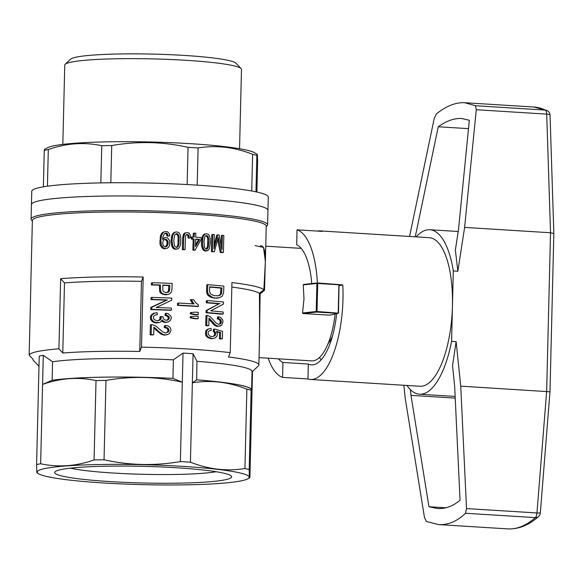 <?xml version="1.0" encoding="UTF-8"?>
<svg xmlns="http://www.w3.org/2000/svg" width="583" height="583" viewBox="0 0 583 583"><rect width="100%" height="100%" fill="white"/><g stroke="black" fill="none" stroke-linecap="round" stroke-linejoin="round"><path stroke-width="0.87" d="M317.152 231.065A74.435 27.518 93.6 0 1 319.812 230.883A74.435 27.518 93.6 0 1 322.428 231.393L297.038 229.819L296.674 244.729A59.809 22.11 93.6 0 1 311.745 283.564M336.668 313.676A59.809 22.11 93.6 0 1 311.49 364.871A59.809 22.11 93.6 0 1 308.327 364.04L307.962 378.957A74.435 27.518 93.6 0 0 310.579 379.467L420.037 386.267A74.435 27.518 93.6 0 0 452.444 306.148L453.304 270.949L457.844 271.233L464.615 227.414L476.275 109.735L475.466 105.742L464.738 102.725L533.897 107.024A211.338 78.137 93.6 0 1 545.338 110.085A5.32 4.883 -64.3 0 1 547.029 110.522A5.32 5.32 0 0 1 550.039 115.142A5.32 1.224 -1.8 0 0 546.708 114.115A5.32 1.968 -86.4 0 0 545.338 110.085L475.466 105.742M278.419 358.822A59.809 22.11 93.6 0 0 282.937 362.466L308.327 364.04M319.812 230.883L429.27 237.689A74.435 27.518 93.6 0 1 431.886 238.192A74.435 27.518 93.6 0 1 452.444 306.148L451.585 341.346L456.125 341.631L452.525 365.643L454.66 386.216L460.045 500.236C452.925 506.226 445.405 508.995 437.476 508.536L428.957 506.751L445.827 507.8M297.038 229.819A74.435 27.518 93.6 0 1 317.392 282.974L303.677 284.417L303.24 284.905L303.991 298.817L302.555 312.954L302.963 313.523L329.533 315.17L338.002 313.399L316.693 312.073L302.963 313.523M339.117 284.679L342.804 284.912A74.435 27.518 93.6 0 1 310.579 379.467M282.937 362.466L282.573 377.376L307.962 378.957M282.573 377.376A74.435 27.518 93.6 0 1 268.173 358.188M300.493 248.329A74.435 27.518 93.6 0 1 300.733 247.848M466.524 508.587L465.511 513.273L535.383 517.617A5.32 1.968 93.6 0 0 536.958 512.967L540.317 513.018L549.98 391.791L460.738 386.157L466.524 508.587L536.958 512.967L546.65 391.499L550.527 232.755L464.615 227.414M409.572 236.465L434.197 118.56L436.332 113.947C446.338 105.96 455.804 102.222 464.738 102.725M460.738 386.157L456.125 341.631M403.851 385.261L405.149 397.81L424.453 517.413L426.377 521.479L438.525 524.583L507.684 528.883A211.338 78.137 93.6 0 0 535.383 517.617A5.32 4.635 48.7 0 0 538.517 516.589C528.752 525.261 518.469 529.357 507.684 528.883M465.511 513.273C457.079 521.355 448.087 525.123 438.525 524.583M451.585 341.346A82.407 30.469 93.6 0 1 419.541 394.225A82.407 30.469 93.6 0 1 406.985 385.458M457.844 271.233L455.352 250.078L458.478 229.84L469.337 120.244L461.707 118.517C454.31 118.094 446.491 120.841 438.241 126.766L468.506 128.646M438.241 126.766L415.256 236.815M416.218 236.873A82.407 30.469 93.6 0 1 429.758 229.731A82.407 30.469 93.6 0 1 453.304 270.949M410.388 389.612L410.986 395.369L455.221 398.116M410.986 395.369L428.957 506.751M476.275 109.735L546.708 114.115L550.527 232.755L553.85 233.535L549.98 391.791M339.175 285.67L342.804 284.912M328.091 343.649A42.53 15.726 -86.4 0 0 332.572 335.779M319.477 357.532L321.16 359.857M32.364 220.986L31.584 220.177A118.298 11.135 1.4 0 1 31.081 219.113L31.759 191.333A118.298 11.135 1.4 0 1 104.35 182.843A118.298 11.135 1.4 0 1 232.806 188.273A118.298 11.135 1.4 0 1 268.282 197.112L267.954 210.339A118.298 11.135 1.4 0 0 232.486 201.507A118.298 11.135 1.4 0 0 104.022 196.07A118.298 11.135 1.4 0 0 31.438 204.56A118.298 11.135 1.4 0 1 39.994 200.632A118.298 11.135 1.4 0 1 172.328 197.069A118.298 11.135 1.4 0 1 267.954 210.339L267.597 224.892A118.298 11.135 1.4 0 1 267.043 225.934L266.227 226.707M48.316 149.547C66.251 143.207 84.061 141.924 101.755 145.706A112.978 10.632 1.4 0 1 111.725 145.546C137.289 141.079 162.73 141.676 188.054 147.324A112.978 10.632 1.4 0 1 198.103 147.951C216.395 145.007 234.57 147.127 252.614 154.306A112.978 10.632 1.4 0 1 256.863 155.348L257.154 154.306L254.647 152.804A105.006 9.882 1.4 0 0 151.296 142.012A105.006 9.882 1.4 0 0 47.536 147.739L44.527 149.35L44.264 150.392A112.978 10.632 1.4 0 1 48.316 149.547L47.42 186.196M100.844 182.902L101.755 145.706M187.143 184.549L188.054 147.324M197.192 185.154L198.103 147.951M43.375 186.822L44.264 150.392M251.718 190.998L252.614 154.306M255.966 191.843L256.863 155.348C257.234 152.688 257.489 155.085 257.613 162.548L256.899 192.04M110.814 182.763L111.725 145.546M239.547 148.716L241.486 69.384A88.383 8.315 -178.6 0 0 241.107 68.59L235.94 63.219A83.07 7.819 -178.6 0 0 153.446 54.117A83.07 7.819 -178.6 0 0 70.594 59.175L65.179 64.29A88.383 8.315 -178.6 0 0 64.764 65.07L62.826 144.395M241.107 68.59A88.383 8.315 -178.6 0 0 234.417 65.937A88.383 8.315 -178.6 0 0 139.672 58.679A88.383 8.315 -178.6 0 0 65.179 64.29M335.138 313.997A55.822 20.638 93.6 0 1 311.73 360.892L259.041 357.619M231.837 287.069A112.978 10.632 1.4 0 1 259.457 293.329L263.866 289.722L265.374 261.527L263.523 247.418L255.128 245.618M143.199 277.034A116.964 11.004 -178.6 0 0 60.639 278.689L58.927 348.802A2457.345 2271.485 78.2 0 0 62.775 353.014A112.978 10.632 1.4 0 1 139.752 351.454L141.465 281.341A1634.761 604.403 -86.4 0 0 143.199 277.034L141.487 347.147A116.964 11.004 -178.6 0 1 230.234 352.657L231.947 282.551A116.964 11.004 1.4 0 1 263.837 289.656M58.927 348.802A116.964 11.004 -178.6 0 0 29.15 355.04L30.863 284.927A116.964 11.004 -178.6 0 0 30.79 285.284L32.378 220.469A116.964 11.004 1.4 0 1 149.576 212.321A116.964 11.004 1.4 0 1 266.242 226.182L265.374 261.527C265.425 250.406 263.756 245.181 260.346 245.837M30.79 285.284A116.964 11.004 -178.6 0 0 30.848 285.648M197.448 306.549A116.964 11.004 -178.6 0 0 177.48 305.368L177.531 303.255L178.529 303.043A119.624 11.259 1.4 0 1 194.154 303.94L193.323 302.927L192.332 303.138L191.501 302.023L190.328 299.83L191.319 299.626A119.624 11.259 1.4 0 1 193.643 299.771L195.881 302.883L198.475 304.967L198.446 306.345L197.448 306.549M192.922 303.86L192.332 303.138M220.163 326.035L217.503 326.065L215.63 325.037L208.991 318.07L208.809 325.591A119.624 11.259 1.4 0 0 206.739 325.431L206.98 315.425A119.624 11.259 1.4 0 1 207.708 315.483L210.558 316.955L216.373 323.288L218.727 324.367L219.572 323.908L220.396 321.984L219.58 319.805L217.248 318.814L217.59 316.933L220.476 317.283L222.742 319.987L222.976 322.02L221.642 325.227L217.459 326.473L215.593 325.912L213.728 324.498L208.962 319.192M208.809 325.591L207.803 325.802A116.964 11.004 -178.6 0 0 205.733 325.635L205.981 315.636L206.98 315.425M183.361 249.451A119.624 11.259 1.4 0 1 185.073 249.546L184.075 249.75A116.964 11.004 -178.6 0 0 182.37 249.662L183.361 249.451L183.645 237.871L184.731 233.601L186.378 232.639L188.95 232.894L190.568 235.517L190.677 237.74L188.156 238.17L187.741 235.408L186.407 234.701L188.185 234.643L187.194 234.847M183.645 237.871L182.647 238.075L182.37 249.662M182.647 238.075L183.732 233.812L186.378 232.639M214.668 298.241L210.048 296.885L208.131 295.486L207.031 293.868L206.564 291.638L206.732 284.876L207.73 284.664A119.624 11.259 1.4 0 1 223.857 286.115L223.595 292.863L222.254 296.164L219.478 297.709L216.665 298.234L211.359 297.468M212.795 234.453L211.782 234.665L211.367 251.623A116.964 11.004 -178.6 0 1 213.4 251.798L214.413 251.586A119.624 11.259 1.4 0 0 212.38 251.411L212.795 234.453A119.624 11.259 1.4 0 1 214.318 234.585L213.976 248.803L217.78 234.891A119.624 11.259 1.4 0 1 219.128 235.015L222.014 249.75L222.363 235.321A119.624 11.259 1.4 0 1 223.821 235.466L223.413 252.417L222.371 252.636A116.964 11.004 -178.6 0 0 220.221 252.424L217.678 239.715M214.07 244.977L216.759 235.102L217.78 234.891M222.363 235.321L221.329 235.539L221.095 245.049M166.614 320.322L168.108 319.083L168.37 318.143L167.459 316.292L164.953 315.33L165.361 313.443L166.381 313.231L168.407 313.785L170.965 316.278L171.278 318.012L170.513 320.264L168.567 321.801L165.142 322.486L162.737 321.823L161.702 320.912M167.365 322.137L165.142 322.486M166.155 322.275L163.757 321.612L162.22 319.936L160.573 322.064L159.086 322.588L156.317 322.938L153.832 322.479L151.981 321.284L150.633 319.528L150.297 317.516L150.727 315.622L153.686 313.231L157.104 312.699L157.432 314.623L155.559 314.944L153.518 316.401L153.591 318.697L154.437 319.768L157.403 320.818L160.136 320.052L160.893 319.025L159.866 319.244L160.048 316.773L161.076 316.554L163.145 316.824L163.109 318.252L164.763 320.031L167.408 320.227L169.114 318.872L168.108 319.083M157.432 314.623L155.435 315.002M158.051 320.708L159.866 319.244M212.824 336.551L214.369 335.247L214.697 333.942L214.238 332.281L213.167 331.129L213.509 329.257L214.529 329.038L222.56 331.333L222.378 338.767L221.336 338.985A116.964 11.004 -178.6 0 0 219.405 338.789L219.551 332.689L216.752 331.895M222.378 338.767A119.624 11.259 1.4 0 0 220.44 338.57L220.593 332.47L216.475 331.319L217.401 334.27L216.956 336.041L215.827 337.462L214.099 338.359L211.061 338.774L207.213 337.207L205.704 335.371L205.704 331.173L206.666 329.818L209.144 328.674L211.097 328.455L211.257 330.379L209.603 330.663M163.342 238.658L165.106 237.565L167.613 237.871L169.689 240.801L169.58 245.326L168.589 247.185L167.183 248.285L165.448 248.642L163.036 247.607L161.345 245.013L160.842 240.254L161.586 235.117L163.408 232.333L164.734 231.648L167.591 231.757L169.515 233.943L169.806 235.853L167.073 236.202L166.432 234.075L164.974 233.382L165.995 233.171L164.595 233.535L162.956 236.538L162.613 239.577L163.342 238.658L162.657 238.797M162.679 238.549L165.106 237.565M167.183 248.285L164.421 248.854L162.008 247.819L160.31 245.232L159.917 243.22L160.551 235.335L162.38 232.551L164.734 231.648M197.149 318.828A116.964 11.004 -178.6 0 0 193.899 318.609L190.255 317.844L190.284 316.678L194.948 316.175A119.624 11.259 1.4 0 1 198.198 316.394L198.14 318.617L197.149 318.828M177.764 248.854L175.337 249.313L173.421 248.591L172.109 246.952L171.111 242.696L171.315 237.747L172.422 234.104L174.412 232.296L176.758 231.939L178.5 232.442L179.797 233.768L180.723 236.56L180.723 243.308L180.336 245.392L178.864 248.169L177.764 248.854L174.339 249.058M168.881 294.262L165.215 294.845L160.988 293.446L159.676 291.689L159.465 285.196A116.964 11.004 -178.6 0 0 151.347 284.949L151.398 282.952L152.454 282.726A119.624 11.259 1.4 0 1 172.123 283.433L171.985 289.051L171.315 292.265L168.881 294.262L166.541 294.707M194.124 250.245A116.964 11.004 -178.6 0 0 192.871 250.165L193.141 239.212A116.964 11.004 -178.6 0 0 191.406 239.103L191.45 237.208L192.441 236.997A119.624 11.259 1.4 0 1 194.175 237.106L194.277 233.105A119.624 11.259 1.4 0 1 195.844 233.207L195.75 237.208A119.624 11.259 1.4 0 1 201.164 237.572L201.12 239.467L195.123 250.034L194.124 250.245M194.277 233.105L193.286 233.317L193.192 237.048M166.017 332.988L167.059 332.485L168.064 330.525L167.044 328.382L164.173 327.508L164.581 325.613L167.868 325.875L169.631 326.997L170.666 328.469L170.972 330.488L169.347 333.753L166.527 334.846L163.262 334.999L160.974 334.059L153.861 328.134M150.13 334.861L151.186 334.635A119.624 11.259 1.4 0 1 153.701 334.708L152.651 334.934A116.964 11.004 -178.6 0 0 150.13 334.861L150.378 324.855L151.427 324.636A119.624 11.259 1.4 0 1 152.309 324.658L155.785 326.006L162.897 332.062L165.776 333.031L167.059 332.485M222.13 314.237A116.964 11.004 -178.6 0 0 206.047 312.779L206.098 310.586L218.895 303.889A116.964 11.004 -178.6 0 0 206.295 302.781L206.338 300.777L207.344 300.566A119.624 11.259 1.4 0 1 223.471 302.016L223.42 304.115L210.711 310.863A119.624 11.259 1.4 0 1 223.223 312.022L223.172 314.018L222.13 314.237M170.462 310.316A116.964 11.004 -178.6 0 0 150.749 309.617L150.8 307.43L166.41 300.136A116.964 11.004 -178.6 0 0 150.99 299.618L151.041 297.614L152.097 297.396A119.624 11.259 1.4 0 1 171.766 298.102L171.715 300.201L156.237 307.525A119.624 11.259 1.4 0 1 171.519 308.101L171.468 310.105L170.462 310.316M197.243 314.805A116.964 11.004 -178.6 0 0 194.001 314.587L190.357 313.822L190.386 312.663L195.043 312.153A119.624 11.259 1.4 0 1 198.293 312.371L198.242 314.594L197.243 314.805M206.513 250.909L204.334 250.85L202.855 249.575L201.645 246.223L201.441 242.193L202.658 235.853L204.444 234.082L206.652 233.754L208.211 234.293L209.37 235.656L210.193 238.462L210.31 242.586L209.268 248.832L208.495 250.041L206.513 250.909M31.081 219.113A118.298 11.135 1.4 0 1 39.637 215.185A118.298 11.135 1.4 0 1 171.97 211.622A118.298 11.135 1.4 0 1 267.597 224.892M43.288 355.295L42.574 384.401L52.135 380.284A106.332 10.006 1.4 0 1 172.947 378.367L182.311 382.186C156.995 376.531 131.547 375.94 105.982 380.408A112.978 10.632 -178.6 0 0 96.013 380.561C78.326 376.786 60.508 378.061 42.574 384.401L40.635 463.776A112.978 10.632 -178.6 0 0 36.591 464.622L39.236 356.147A112.978 10.632 1.4 0 1 43.288 355.295L52.587 361.759A106.332 10.006 1.4 0 1 173.399 359.842L183.026 353.079A112.978 10.632 1.4 0 1 193.075 353.706L196.945 361.307A106.332 10.006 1.4 0 1 252.053 371.437L251.601 389.954A106.332 10.006 1.4 0 1 251.594 390.027M230.234 352.657A1634.761 604.403 93.6 0 1 228.5 356.971A112.978 10.632 1.4 0 1 258.859 364.987A112.978 10.632 1.4 0 1 258.327 365.978L252.038 371.91M139.752 351.454A1634.761 604.403 -86.4 0 0 141.487 347.147M38.988 366.248L33.45 360.483A112.978 10.632 1.4 0 1 32.969 359.463A112.978 10.632 1.4 0 1 32.998 359.252A2457.345 2271.485 -101.8 0 1 29.15 355.04M259.304 346.659L260.127 293.927L264.507 290.327L263.866 289.722M265.608 252.016L264.507 290.327M70.397 468.171A80.52 7.579 -178.6 0 0 143.178 474.307A80.52 7.579 -178.6 0 0 216.162 471.727M205.099 470.219A88.499 8.33 -178.6 0 0 112.898 466.109A88.499 8.33 -178.6 0 0 55.108 471.727A88.499 8.33 -178.6 0 0 142.959 482.994A88.499 8.33 -178.6 0 0 231.262 476.034A88.499 8.33 -178.6 0 0 205.099 470.219M182.77 466.364A106.07 9.984 1.4 0 1 247.731 478.862A106.07 9.984 1.4 0 1 142.922 484.648A106.07 9.984 1.4 0 1 38.514 473.746A106.07 9.984 1.4 0 1 76.89 465.27A106.07 9.984 1.4 0 1 182.77 466.364M252.512 371.466L251.878 397.409C251.747 389.947 251.499 387.542 251.12 390.202L249.181 469.57C249.305 477.032 249.56 479.437 249.939 476.777L249.677 477.82L247.731 478.862M249.181 469.57A112.978 10.632 -178.6 0 0 244.933 468.528C226.641 471.472 208.474 469.359 190.422 462.181A112.978 10.632 -178.6 0 0 185.445 461.86A112.978 10.632 -178.6 0 0 180.373 461.554C154.808 466.021 129.36 465.431 104.044 459.776A112.978 10.632 -178.6 0 0 94.074 459.936C76.14 466.276 58.322 467.551 40.635 463.776M37.341 471.829C36.969 474.489 36.714 472.084 36.591 464.622M246.871 389.16C228.828 381.982 210.66 379.861 192.368 382.805L196.66 379.868A106.07 9.984 -178.6 0 1 249.947 388.285L251.411 389.16L251.12 390.202A112.978 10.632 -178.6 0 0 246.871 389.16L244.933 468.528M193.075 353.706L190.422 462.181M258.859 364.987L259.603 334.38L259.457 293.329M251.878 397.409L249.939 476.777M52.135 380.284L52.587 361.759M172.947 378.367L173.399 359.842M180.373 461.554L183.026 353.079M172.553 378.367A106.07 9.984 -178.6 0 0 52.528 380.276M96.013 380.561L94.074 459.936M196.66 379.868L196.945 361.307M196.493 379.825A106.332 10.006 1.4 0 1 251.149 388.999M105.982 380.408L104.044 459.776M338.002 313.399L338.512 312.896L339.051 284.555L317.407 282.966L316.897 283.469L316.212 311.511L302.555 312.954M316.897 283.469L303.24 284.905M338.213 312.823L338.898 284.781L317.699 283.462L317.014 311.511L338.359 313.129M317.699 283.462L317.305 283.207M316.212 311.511L317.014 311.511M62.775 353.014L64.487 282.901A112.978 10.632 1.4 0 1 141.465 281.341M60.639 278.689A2457.345 2271.485 78.2 0 0 64.487 282.901M260.127 293.927L259.486 293.38M260.011 298.722L259.355 298.678M195.56 244.998L198.665 239.577A116.964 11.004 -178.6 0 0 195.691 239.373M176.336 247.396L177.247 246.449L177.961 244.27L178.136 237.215L177.604 235.189L175.811 233.863M166.862 292.528L168.429 291.157L168.808 285.553A116.964 11.004 -178.6 0 0 162.817 285.313M165.259 246.93L166.949 244.736L167.022 241.683L165.601 239.73L164.37 239.496M207.256 248.992L206.251 249.203L207.599 246.143L207.767 239.088L207.3 237.048L205.704 235.685L204.852 236.574L203.955 242.098L204.575 247.731L206.273 249.233L207.949 248.096L206.95 248.307M217.765 295.945L219.696 294.991L220.403 294.014L220.935 288.148A116.964 11.004 -178.6 0 0 209.647 287.113M166.447 246.675L167.962 244.525L168.042 241.471L166.621 239.518L164.457 239.438L163.48 240.138L162.621 242.951L163.342 245.822L165.317 246.952L166.447 246.675L165.426 246.893M161.586 235.117L160.551 235.335M161.09 237.317L160.055 237.529M207.512 250.697L205.34 250.639L203.343 248.489L202.461 244.204L203.015 237.179L202.017 237.383M202.658 239.263L201.66 239.467M219.631 295.53L221.438 293.796L221.97 287.929A119.624 11.259 1.4 0 0 209.654 286.821L209.537 291.391L210.609 293.963L214.034 295.683L218.603 295.741M221.97 287.929L220.935 288.148M221.89 291.165L220.855 291.383M209.494 318.493L208.976 318.602M215.63 325.037L214.61 325.248M216.614 325.7L215.593 325.912M169.114 318.872L169.165 316.868L167.408 315.461L166.388 315.673M168.472 316.081L167.459 316.292M218.727 324.367L220.607 323.689L221.438 321.765L220.614 319.586L219.551 318.908L218.516 319.127M220.614 319.586L219.58 319.805M206.047 312.779L207.052 312.568L207.103 310.382L206.098 310.586M211.257 330.379L209.814 330.546L208.131 331.931L208.182 334.227L210.193 336.209L211.921 336.639L213.64 336.238M213.888 297.673L212.868 297.891M167.561 294.495L163.823 294.16L162.016 293.234L160.988 293.446M163.823 294.16L162.795 294.371M221.759 292.681L220.724 292.899M176.343 249.101L175.337 249.313M207.949 248.096L208.831 242.47L207.832 242.681M208.597 245.931L207.599 246.143M175.345 248.846L173.69 247.607L172.721 245.567L171.715 245.778M173.115 246.74L172.109 246.952M160.842 240.254L159.808 240.473M160.952 243.002L159.917 243.22M160.136 320.052L159.101 320.264M214.661 336.019L215.389 335.036L215.542 332.762L214.18 330.918L213.167 331.129M214.777 331.355L213.757 331.567M209.997 319.01L208.991 319.222M221.176 320.504L220.141 320.716M221.438 321.765L220.396 321.984M199.663 239.365L195.516 246.58L195.699 239.103A119.624 11.259 1.4 0 1 199.663 239.365L198.665 239.577M223.413 252.417A119.624 11.259 1.4 0 0 221.249 252.206L218.29 237.361L214.413 251.586M218.472 238.44L218.035 238.527M198.14 318.617A119.624 11.259 1.4 0 0 194.897 318.398L191.246 317.64L191.275 316.474M191.246 317.64L190.255 317.844M151.347 284.949L152.403 284.73A119.624 11.259 1.4 0 1 160.5 284.985L159.465 285.196M168.946 291.689L169.726 289.146L169.821 285.335A119.624 11.259 1.4 0 0 162.825 285.065L162.817 290.494L163.517 291.668L166.162 292.63L168.217 292.229L168.946 291.689L167.933 291.901M164.144 237.951L163.116 238.163M168.072 332.266L169.077 330.306L168.057 328.171L166.753 327.544L164.173 327.508M166.753 327.544L165.732 327.755M212.372 297.257L208.532 294.553L207.526 294.765M209.137 295.275L208.131 295.486M208.831 242.47L208.772 238.877L207.767 239.088M221.438 293.796L220.403 294.014M167.328 245.866L166.308 246.084M193.323 302.927L191.319 299.626M191.785 300.609L190.794 300.813M185.073 249.546L185.467 236.596L185.911 235.146L186.822 234.453A119.624 11.259 1.4 0 1 187.383 234.49M184.731 233.601L183.732 233.812M184.133 234.628L183.135 234.832M214.099 338.359L212.074 338.563L208.218 336.996L206.71 335.159L206.346 332.842L206.703 330.962L207.672 329.606L206.666 329.818M206.703 330.962L205.704 331.173M212.38 251.411L211.367 251.623M159.086 322.588L154.881 322.261L153.03 321.058L151.689 319.309L151.354 317.298L151.784 315.403L154.728 313.013M152.95 314.004L151.901 314.222M178.245 246.245L178.966 244.066L179.134 237.004L178.602 234.978L176.722 233.623L174.762 234.796L173.778 240.342L174.485 245.96L176.379 247.418L177.472 247.156L178.245 246.245L177.247 246.449M217.503 326.065L216.475 326.283M218.487 326.254L217.459 326.473M177.472 247.156L176.474 247.36M207.103 310.382L218.895 303.889M206.346 332.842L205.347 333.053M206.71 335.159L205.704 335.371M168.217 292.229L167.197 292.447M211.053 296.674L210.048 296.885M202.439 241.989L201.441 242.193M190.677 237.74L189.147 237.966L189.111 236.275L188.185 234.643M188.739 235.197L187.741 235.408M219.478 297.709L215.688 298.03M217.692 298.015L216.665 298.234M207.052 312.568A119.624 11.259 1.4 0 1 223.172 314.018M161.345 245.013L160.31 245.232M162.096 246.514L161.068 246.733M162.016 293.234L160.711 291.471L160.405 288.789L159.378 289.008M160.711 291.471L159.676 291.689M203.015 237.179L203.656 235.641L202.658 235.853M166.235 294.634L165.215 294.845M174.426 248.38L173.421 248.591M208.772 238.877L207.577 235.831L205.704 235.685M207.577 235.831L206.579 236.042M165.499 239.263L164.479 239.475M194.001 314.587L194.992 314.375A119.624 11.259 1.4 0 1 198.242 314.594M177.793 233.987L176.795 234.198M178.602 234.978L177.604 235.189M162.803 320.81L161.782 321.029M163.757 321.612L162.737 321.823M192.871 250.165L193.862 249.954L194.132 239.001L193.141 239.212M172.721 245.567L172.087 240.269L171.081 240.48M172.116 242.484L171.111 242.696M173.69 247.607L172.677 247.819M169.806 235.853L168.086 235.991L167.452 233.856L166.862 233.309L165.842 233.521M167.452 233.856L166.432 234.075M221.219 322.8L220.177 323.011M167.54 334.627L165.485 334.926L163.204 334.46L159.472 332.04L154.502 327.588L153.868 327.719M155.114 328.083L154.065 328.302M214.18 330.918L214.529 329.038M157.541 330.35L156.506 330.568M159.472 332.04L158.438 332.252M189.111 236.275L188.12 236.479M189.147 237.966L188.156 238.17M172.087 240.269L172.714 235.445L174.302 232.777L173.297 232.989M173.428 233.892L172.422 234.104M218.793 239.941L217.772 240.16M150.99 299.618L152.046 299.4L152.097 297.396M163.036 247.607L162.008 247.819M167.408 315.461L165.973 315.119L166.381 313.231M165.973 315.119L164.953 315.33M163.408 232.333L162.38 232.551M194.992 314.375L191.348 313.618L191.377 312.452M191.348 313.618L190.357 313.822M215.717 333.731L214.697 333.942M215.389 335.036L214.369 335.247M208.532 294.553L207.745 292.586L206.746 292.797M208.036 293.657L207.031 293.868M151.784 315.403L150.727 315.622M193.862 249.954A119.624 11.259 1.4 0 1 195.123 250.034M168.815 331.348L167.802 331.559M164.238 248.278L163.211 248.496M169.726 289.146L168.713 289.357M169.58 290.188L168.567 290.4M208.299 236.836L207.3 237.048M163.204 334.46L162.176 334.671M164.282 334.788L163.262 334.999M209.946 338.002L208.933 338.213M212.074 338.563L211.061 338.774M167.962 244.525L166.949 244.736M202.993 247.301L201.995 247.513M203.343 248.489L202.345 248.693M219.551 318.908L218.275 318.595L218.618 316.722M218.275 318.595L217.248 318.814M169.442 290.946L168.429 291.157M178.966 244.066L177.961 244.27M211.986 321.371L210.973 321.583M207.745 292.586L207.57 291.427L206.564 291.638M152.403 284.73L152.454 282.726M162.001 333.84L160.974 334.059M177.48 305.368L178.478 305.164L178.529 303.043M220.607 323.689L219.572 323.908M151.354 317.298L150.297 317.516M151.689 319.309L150.633 319.528M215.258 332.062L214.238 332.281M215.542 332.762L214.522 332.973M160.915 333.133L159.888 333.352M179.134 237.004L178.136 237.215M179.214 240.597L178.216 240.808M221.249 252.206L220.221 252.424M205.34 250.639L204.334 250.85M206.236 250.916L205.231 251.127M191.406 239.103L192.397 238.899L192.441 236.997M153.03 321.058L151.981 321.284M154.881 322.261L153.832 322.479M150.749 309.617L151.806 309.398L151.857 307.205L150.8 307.43M165.448 248.642L164.421 248.854M203.656 235.641L205.442 233.87M204.444 234.541L203.445 234.745M203.853 249.371L202.855 249.575M204.516 250.158L203.518 250.362M178.478 305.164A119.624 11.259 1.4 0 1 198.446 306.345M167.86 234.716L166.84 234.927M185.481 232.909L184.483 233.113M167.467 240.291L166.447 240.502M168.042 241.471L167.022 241.683M162.417 233.462L161.382 233.674M183.856 235.984L182.858 236.188M153.701 334.708L153.883 327.187L154.502 327.588M169.165 316.868L168.152 317.079M169.376 317.924L168.37 318.143M220.44 338.57L219.405 338.789M152.046 299.4A119.624 11.259 1.4 0 1 167.423 299.924L166.41 300.136M202.461 244.204L201.463 244.415M202.644 246.011L201.645 246.223M208.218 336.996L207.213 337.207M151.186 334.635L151.427 324.636M164.836 322.035L163.816 322.246M160.405 288.789L160.5 284.985M166.621 239.518L165.601 239.73M160.893 319.025L161.076 316.554M161.287 317.895L160.259 318.114M214.748 324.286L213.728 324.498M168.378 319.695L167.365 319.907M168.174 242.951L167.161 243.162M206.295 302.781L207.293 302.57A119.624 11.259 1.4 0 1 219.922 303.67M192.397 238.899A119.624 11.259 1.4 0 1 194.132 239.001M165.193 327.289L165.601 325.401M213.567 323.135L212.547 323.346M207.293 302.57L207.344 300.566M220.593 332.47L219.551 332.689M172.328 244.284L171.322 244.496M168.057 328.171L167.044 328.382M157.359 322.72L156.317 322.938M172.714 235.445L171.708 235.656M172.328 237.536L171.315 237.747M192.492 301.819L191.501 302.023M207.57 291.427L207.73 284.664M220.731 294.772L219.696 294.991M210.048 296.011L209.035 296.222M174.302 232.777L175.417 232.085M207.672 329.606L209.144 328.674M168.086 235.991L167.073 236.202M206.739 325.431L205.733 325.635M151.857 307.205L167.423 299.924M165.485 334.926L164.472 335.145M169.821 285.335L168.808 285.553M194.897 318.398L193.899 318.609M168.749 329.06L167.736 329.271M151.806 309.398A119.624 11.259 1.4 0 1 171.468 310.105M166.862 233.309L165.995 233.171M169.077 330.306L168.064 330.525M210.696 319.834L209.683 320.045M155.967 328.87L154.925 329.089M419.541 394.225L455.141 396.44M429.758 229.731L458.223 231.495M533.897 107.024L547.029 110.522M553.85 233.535L550.039 115.142M538.517 516.589A5.32 5.32 0 0 0 540.317 513.018M265.753 246.172L301.192 248.373M38.514 473.746L37.05 472.871"/></g></svg>
